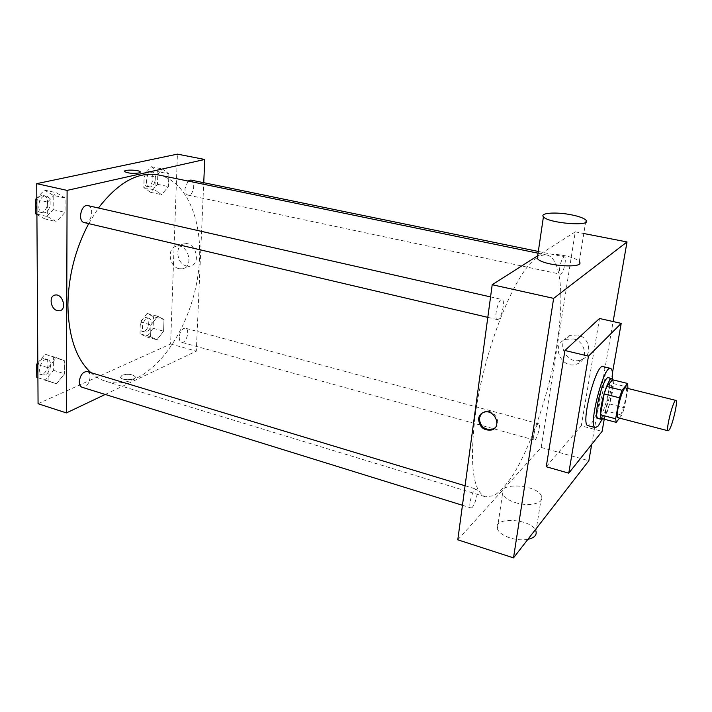 <?xml version="1.0" encoding="UTF-8"?>
<svg xmlns="http://www.w3.org/2000/svg" width="712" height="712" viewBox="0 0 712 712"><rect width="100%" height="100%" fill="white"/><g stroke="black" fill="none" stroke-linecap="round" stroke-linejoin="round"><path stroke-width="0.53" stroke-dasharray="3.56 2.67" d="M625.723 387.924C628.723 387.951 623.383 412.373 619.396 416.929L618.123 417.757M612.623 379.772L613.183 383.519L609.543 403.953L624.371 407.745L627.895 388.467M619.511 418.122L621.896 415.078L624.371 407.745M601.142 418.389L607.042 411.225L621.896 415.078M609.543 403.953L607.042 411.225M602.939 418.861C607.719 415.149 615.248 385.851 612.97 379.861M608.279 377.672C612.712 377.832 605.556 411.055 599.789 417.285L597.902 418.425M613.183 383.519L628.126 387.23M612.382 378.784C610.994 392.855 607.55 406.392 602.041 419.404M603.082 366.573C609.694 366.938 599.468 414.785 590.907 423.996L588.032 425.687M612.427 372.999L604.248 419.208M599.513 318.487L581.277 425.812L602.094 431.365M581.277 425.812L546.246 466.743M591.708 444.395L613.13 321.557M533.84 434.729C533.386 437.898 533.555 439.669 534.329 440.043C536.732 441.102 541.262 424.067 538.655 423.765C536.786 424.494 535.184 428.152 533.84 434.729M470.009 502.254C469.6 505.556 469.867 507.433 470.819 507.87C473.969 509.294 479.621 489.705 476.23 489.144C473.658 490.007 471.584 494.377 470.009 502.254M498.338 319.27L497.27 319.572C493.38 319.225 498.382 298.141 502.031 299.512C505.369 299.761 502.129 316.974 498.338 319.27M457.789 539.812L541.191 447.447L575.269 231.845L537.676 255.777M559.783 267.365C559.223 271.45 559.445 273.72 560.442 274.2C563.156 275.197 567.277 257.005 564.376 256.81C562.569 257.406 561.038 260.921 559.783 267.365M536.99 257.904C515.719 269.892 483.457 349.859 475.029 416.858C469.519 465.096 473.026 491.752 485.539 496.843L493.932 495.686C500.136 491.618 506.606 484.569 513.334 474.548C526.782 452.44 539.607 419.35 548.765 384.213C564.625 322.527 565.72 259.658 547.101 255.065C544.217 254.469 540.986 255.323 537.4 257.637M515.435 502.627C529.114 507.042 544.698 503.17 541.547 496.362C537.916 484.418 497.225 481.819 502.512 493.897C504.069 497.439 508.377 500.349 515.435 502.627M541.191 447.447L588.851 460.753M577.708 334.952L570.089 335.405C554.274 340.754 566.601 366.475 581.659 359.587C592.891 355.635 589.99 337.23 577.708 334.952M575.269 231.845L583.804 233.518M537.667 255.848C542.624 253.392 551.569 253.312 564.509 255.626C572.323 257.299 577.245 259.284 579.292 261.589L585.958 220.133M573.356 338.939C585.762 341.253 588.708 359.854 577.379 363.832C562.177 370.765 549.708 344.759 565.675 339.375L573.356 338.939M494.893 427.965C502.476 422.332 493.176 408.029 484.347 411.732L481.463 413.574M527.877 539.358C522.323 540.319 516.378 539.838 510.05 537.925C503.099 535.575 498.863 532.54 497.35 528.82C492.241 516.156 532.478 518.648 535.949 531.188L541.547 496.362M88.68 223.621L98.452 208.002M158.465 174.947C188.458 181.489 204.166 224.565 198.577 270.765C193.121 317.009 167.48 363.236 136.535 378.179C126.051 383.145 115.842 384.213 105.91 381.356C100.49 379.71 95.453 376.799 90.807 372.616M179.255 337.168C179.228 340.007 179.985 341.716 181.533 342.276C186.295 343.94 190.424 329.211 185.467 328.223L183.803 328.392C181.195 329.941 179.682 332.869 179.255 337.168M87.959 205.626C93.948 206.551 92.302 221.316 86.099 222.544L84.274 222.589M87.273 371.548C92.142 372.625 90.041 384.916 84.639 387.017L82.058 387.266M190.825 180.047C195.595 180.643 194.047 194.136 189.116 195.07L187.932 195.115C185.957 194.465 184.969 192.338 184.969 188.733L188.03 181.035M105.243 394.457L196.307 351.158L203.739 182.699M168.877 173.853L162.354 168.949L155.296 177.012L154.922 189.97L161.535 194.661L168.45 186.597L168.877 173.853L162.354 168.949L155.296 177.012L154.922 189.97L161.535 194.661L168.45 186.597L168.877 173.853L157.868 171.592L151.255 166.697L144.171 174.698L143.833 187.603L150.535 192.302L157.486 184.292L157.868 171.592M64.676 360.806L56.462 357.647L48.096 367.703L48.14 380.875L56.471 383.777L64.65 373.764L64.676 360.806L56.462 357.647L48.096 367.703L48.14 380.875L56.471 383.777L64.65 373.764L64.676 360.806L45.07 354.229L37.816 362.844M38.065 403.722L170.613 343.985L177.422 154.13M65.077 198.007L56.435 192.738L47.624 202.066L47.668 216.653L56.435 221.655L65.041 212.336L65.077 198.007L56.435 192.738L47.624 202.066L47.668 216.653L56.435 221.655L65.041 212.336L65.077 198.007L53.186 195.319L44.447 190.051L36.81 198.043M163.991 319.501L157.708 316.288L150.944 324.93L150.588 336.767L156.969 339.793L163.6 331.169L163.991 319.501L157.708 316.288L150.944 324.93L150.588 336.767L156.969 339.793L163.6 331.169L163.991 319.501L153.489 316.68L147.126 313.449L140.317 322.029L140.015 333.821L146.458 336.856L153.133 328.294L153.489 316.68M170.613 343.985L196.307 351.158M186.651 266.012L190.086 266.11C201.772 264.41 195.809 241.101 184.31 243.727C174.333 244.955 176.407 264.099 186.651 266.012M122.01 375.26L120.515 377.351C121.583 380.884 136.962 380.172 135.155 376.701C132.263 374.138 127.875 373.658 122.01 375.26L120.515 377.351C121.583 380.875 136.962 380.172 135.155 376.692C132.263 374.138 127.875 373.658 122.01 375.26M140.353 172.108L138.751 173.016C132.521 173.719 127.831 173.247 124.68 171.592L124.68 171.592M179.121 268.709L182.584 268.807C194.332 267.116 188.288 243.584 176.727 246.218C166.688 247.438 168.815 266.76 179.121 268.709M146.601 331.943L144.812 332.103C139.685 331.062 143.771 316.555 148.71 318.273C152.893 319.047 151.14 330.35 146.601 331.943M147.126 313.449L157.708 316.288M140.317 322.029L150.944 324.93M140.015 333.821L150.588 336.767M146.458 336.856L156.969 339.793M153.133 328.294L163.6 331.169M144.278 331.294L142.489 331.463C137.345 330.413 141.43 315.923 146.378 317.641C150.57 318.424 148.826 329.709 144.278 331.294M150.686 186.918L149.467 186.945C143.833 186.152 146.752 170.604 152.261 172.126C157.219 172.767 155.786 186.055 150.686 186.918M151.255 166.697L162.354 168.949M144.171 174.698L155.296 177.012M143.833 187.603L154.922 189.97M150.535 192.302L161.535 194.661M157.486 184.292L168.45 186.597M148.256 186.402L147.028 186.428C141.385 185.636 144.296 170.097 149.814 171.619C154.78 172.268 153.365 185.538 148.256 186.402M37.905 377.716L45.168 380.244L53.391 370.311L53.373 357.406M45.15 374.788L42.489 374.993C36.063 373.435 41.501 357.273 47.668 359.578C52.715 360.708 50.703 372.794 45.15 374.788M45.07 354.229L56.462 357.647M37.825 364.562L48.096 367.703M37.905 377.68L48.14 380.875M45.168 380.244L56.471 383.777M53.391 370.311L64.65 373.764M42.649 374.014L39.979 374.218C33.544 372.652 38.982 356.507 45.159 358.821C50.214 359.952 48.211 372.029 42.649 374.014M36.908 214.517L44.562 218.833L53.195 209.586L53.186 195.319M44.536 212.79L42.658 212.808C35.449 211.571 39.196 194.127 46.244 196.165C52.439 197.144 50.926 211.66 44.536 212.79M44.447 190.051L56.435 192.738M36.819 199.583L47.624 202.066M36.908 214.116L47.668 216.653M44.562 218.833L56.435 221.655M53.195 209.586L65.041 212.336M41.91 212.176L40.032 212.194C32.805 210.948 36.543 193.522 43.61 195.569C49.813 196.556 48.309 211.046 41.91 212.176M570.089 335.405L565.675 339.375M581.659 359.587L577.379 363.832M483.617 412.39L484.347 411.732M497.35 528.82L502.512 493.897M105.91 381.356L485.539 496.843M538.058 253.205L547.101 255.065M538.655 423.765L185.467 328.223M534.329 440.043L181.533 342.276M487.8 317.356L497.27 319.572M490.559 296.913L502.031 299.512M462.453 505.271L470.819 507.87M465.078 485.771L476.23 489.144M187.932 195.115L560.442 274.2M538.317 251.452L564.376 256.81M182.584 268.807L190.086 266.11M176.727 246.218L184.31 243.727M142.489 331.463L144.812 332.103M146.378 317.641L148.71 318.273M147.028 186.428L149.467 186.945M149.814 171.619L152.261 172.126M39.979 374.218L42.489 374.993M45.159 358.821L47.668 359.578M40.032 212.194L42.658 212.808M43.61 195.569L46.244 196.165"/><path stroke-width="1.07" d="M669.218 429.888L668.159 430.796C665.302 430.929 673.454 398.925 675.902 400.402C678.278 400.269 672.644 425.073 669.218 429.888M668.159 430.796L618.123 417.757C614.509 417.677 622.511 386.269 625.723 387.924L675.902 400.402M627.895 388.467L627.664 383.492L622.021 390.283L619.458 397.786L615.666 418.772L616.218 422.35L619.511 418.122M619.458 397.786L604.168 393.923L600.501 414.82L615.666 418.772M600.501 414.82L601.142 418.389L616.218 422.35M604.168 393.923L606.758 386.474L622.021 390.283M627.664 383.492L612.623 379.772L606.758 386.474M612.97 379.861L612.026 378.597C609.543 377.413 603.482 392.552 601.293 405.618C599.931 413.966 600.047 418.558 601.631 419.404L602.939 418.861M601.631 419.404L597.902 418.425C596.291 417.57 596.158 412.978 597.502 404.647C599.673 391.591 605.761 376.479 608.279 377.672L612.026 378.597M602.041 419.404L598.267 425.945L595.463 427.663C587.676 427.476 603.634 364.829 610.558 368.389C612.178 368.976 612.783 372.438 612.382 378.784M595.463 427.663L588.032 425.687C580.04 425.438 595.944 362.969 603.082 366.573L610.558 368.389M604.248 419.208L602.094 431.365L568.755 473.177L588.468 356.142L621.211 323.382L612.427 372.999M568.755 473.177L546.246 466.743L564.936 350.482L599.513 318.487L621.211 323.382M613.13 321.557L627.014 241.955L553.633 298.364L513.512 557.87L588.851 460.753L591.708 444.395M478.58 418.7C479.096 415.612 480.769 413.512 483.617 412.39C493.932 408.19 502.619 426.452 491.974 429.932C483.768 430.956 479.301 427.209 478.58 418.7M537.676 255.777L492.206 284.729L457.789 539.812L513.512 557.87M492.206 284.729L553.633 298.364M583.804 233.518L627.014 241.955M579.292 261.589C586.145 269.18 541.77 265.825 537.284 258.394L537.667 255.848M564.936 350.482L588.468 356.142M481.463 413.574L479.327 418.033C480.039 426.524 484.498 430.27 492.695 429.247L494.893 427.965M535.949 531.188C537.008 535.175 534.312 537.898 527.877 539.358M570.891 214.721C555.992 211.767 539.562 212.933 543.434 216.795C548.106 223.354 593.052 226.861 585.958 220.133C583.84 218.095 578.82 216.288 570.891 214.721M90.807 372.616C76.059 358.803 68.423 336.295 67.907 305.101C68.334 276.283 75.267 249.12 88.68 223.621M98.452 208.002C118.263 182.272 138.27 171.254 158.465 174.947L538.058 253.205M487.8 317.356L84.274 222.589C77.296 221.414 81.159 203.623 87.959 205.626L490.559 296.913M462.453 505.271L82.058 387.266C80.26 386.589 79.326 384.783 79.263 381.846C80.207 375.046 82.877 371.611 87.273 371.548L465.078 485.771M188.03 181.035L190.825 180.047L538.317 251.452M203.739 182.699L204.762 159.47L67.097 190.389L66.421 412.916L105.243 394.457M204.762 159.47L177.422 154.13L36.721 183.651L67.097 190.389M36.721 183.651L38.065 403.722L66.421 412.916M57.325 310.637C50.508 309.142 48.612 295.765 55.153 295.044C62.701 293.344 67.311 309.773 59.594 310.761L57.325 310.637C50.508 309.142 48.612 295.765 55.153 295.044C62.701 293.344 67.311 309.773 59.594 310.761L57.334 310.637M138.751 173.007C132.521 173.719 127.831 173.247 124.68 171.592C122.793 169.438 139.089 169.723 140.264 171.85L138.751 173.007M124.68 171.592C122.793 169.447 139.089 169.723 140.264 171.85L140.353 172.108M37.816 362.844L36.668 364.206L36.757 377.315L37.905 377.716M36.668 364.206L37.825 364.562M36.757 377.315L37.905 377.68M36.81 198.043L35.6 199.307L35.698 213.831L36.908 214.517M35.6 199.307L36.819 199.583M35.698 213.831L36.908 214.116M491.974 429.932L492.695 429.247M543.434 216.795L537.284 258.394"/></g></svg>
